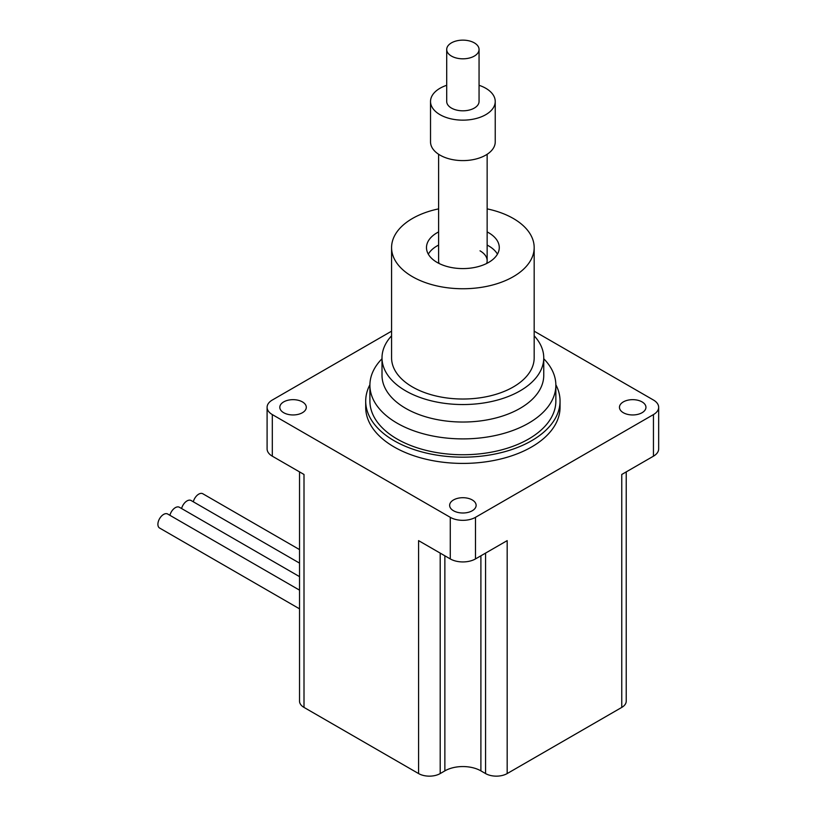 <?xml version="1.0" encoding="UTF-8"?>
<svg xmlns="http://www.w3.org/2000/svg" width="817" height="817" viewBox="0 0 817 817"><rect width="100%" height="100%" fill="white"/><g stroke="black" fill="none" stroke-linecap="round" stroke-linejoin="round"><path stroke-width="1.23" d="M438.617 231.916A36.397 21.007 0 0 0 426.484 247.582A36.397 21.007 0 0 0 437.146 262.441A36.397 21.007 0 0 0 476.811 266.985A36.397 21.007 0 0 0 499.269 247.582A36.397 21.007 0 0 0 488.617 232.722A36.397 21.007 0 0 0 487.146 231.916M497.441 254.158A36.397 21.007 0 0 0 488.617 245.876A36.397 21.007 0 0 0 487.146 245.069M438.617 245.069A36.397 21.007 0 0 0 428.312 254.158M534.175 335.818A80.873 46.692 180 0 1 543.754 357.856A80.873 46.692 180 0 1 520.072 390.873A80.873 46.692 180 0 1 431.927 400.994A80.873 46.692 180 0 1 382.009 357.856A80.873 46.692 180 0 1 391.578 335.818M543.754 357.856L543.754 375.34A80.873 46.692 180 0 1 520.072 408.357A80.873 46.692 180 0 1 431.927 418.478A80.873 46.692 180 0 1 382.009 375.34L382.009 357.856M543.754 358.745A92.975 53.677 180 0 1 555.856 385.215A92.975 53.677 180 0 1 528.619 423.175A92.975 53.677 180 0 1 427.301 434.807A92.975 53.677 180 0 1 369.907 385.215A92.975 53.677 180 0 1 382.009 358.745M369.907 385.215L369.907 401.065A92.975 53.677 0 0 0 427.301 450.657A92.975 53.677 0 0 0 528.619 439.025A92.975 53.677 0 0 0 555.856 401.065L555.856 385.215M438.617 208.876A71.293 41.167 0 0 0 391.578 247.582A71.293 41.167 0 0 0 412.462 276.687A71.293 41.167 0 0 0 490.169 285.613A71.293 41.167 0 0 0 534.175 247.582A71.293 41.167 0 0 0 513.301 218.476A71.293 41.167 0 0 0 487.146 208.876M534.175 247.582L534.175 357.856A71.293 41.167 180 0 1 490.169 395.888A71.293 41.167 180 0 1 412.462 386.962A71.293 41.167 180 0 1 391.578 357.856L391.578 247.582M299.533 608.828L159.581 528.027A8.088 4.667 -60 0 1 158.335 521.542A8.088 4.667 -60 0 1 163.614 514.414A8.088 4.667 -60 0 1 167.659 514.016L299.533 590.15M169.905 515.313A8.088 4.667 -60 0 1 175.328 507.663A8.088 4.667 -60 0 1 179.372 507.255L299.533 576.628M181.609 508.552A8.088 4.667 -60 0 1 187.032 500.903A8.088 4.667 -60 0 1 191.076 500.504L299.533 563.117M193.312 501.791A8.088 4.667 -60 0 1 198.745 494.142A8.088 4.667 -60 0 1 202.79 493.744L299.533 549.596M302.423 401.903A13.246 7.649 0 0 0 287.993 400.238A13.246 7.649 0 0 0 279.812 407.305A13.246 7.649 0 0 0 283.693 412.718A13.246 7.649 0 0 0 298.123 414.372A13.246 7.649 0 0 0 306.304 407.305A13.246 7.649 0 0 0 302.423 401.903M472.246 499.943A13.246 7.649 0 0 0 457.816 498.288A13.246 7.649 0 0 0 449.636 505.355A13.246 7.649 0 0 0 453.517 510.758A13.246 7.649 0 0 0 467.947 512.422A13.246 7.649 0 0 0 476.127 505.355A13.246 7.649 0 0 0 472.246 499.943M642.07 401.903A13.246 7.649 0 0 0 627.63 400.238A13.246 7.649 0 0 0 619.46 407.305A13.246 7.649 0 0 0 623.33 412.718A13.246 7.649 0 0 0 637.771 414.372A13.246 7.649 0 0 0 645.951 407.305A13.246 7.649 0 0 0 642.07 401.903M369.907 384.736A97.182 56.107 0 0 0 365.699 401.065A97.182 56.107 0 0 0 394.162 440.741A97.182 56.107 0 0 0 500.065 452.904A97.182 56.107 0 0 0 560.053 401.065A97.182 56.107 0 0 0 555.846 384.736M365.699 401.065L365.699 407.305A97.182 56.107 0 0 0 394.162 446.981A97.182 56.107 0 0 0 500.065 459.144A97.182 56.107 0 0 0 560.053 407.305L560.053 401.065M439.086 263.483A24.265 14.012 180 0 1 438.617 260.735A24.265 14.012 180 0 0 439.086 263.483M480.039 250.829A24.265 14.012 180 0 1 487.146 260.735A24.265 14.012 180 0 1 486.666 263.483A24.265 14.012 180 0 0 487.146 260.735L487.146 154.28M391.578 331.171L272.316 400.024A17.831 10.294 0 0 0 267.098 407.305A17.831 10.294 0 0 0 272.316 414.587L450.269 517.324A17.831 10.294 0 0 0 475.484 517.324L653.447 414.587A17.831 10.294 0 0 0 658.665 407.305A17.831 10.294 0 0 0 653.447 400.024L534.175 331.171M475.484 517.324L475.484 558.92L507.173 540.629L507.173 773.566L621.757 707.41L621.757 474.473L653.447 456.182L653.447 414.587M440.2 553.109L440.2 773.566A15.288 8.824 180 0 1 418.58 773.566L304.006 707.41L304.006 474.473L272.316 456.182A17.831 10.294 180 0 1 267.098 448.901L267.098 407.305M475.484 558.92A17.831 10.294 180 0 1 450.269 558.92L418.58 540.629L418.58 773.566M626.231 471.889L626.231 701.17A15.288 8.824 180 0 1 621.757 707.41M507.173 773.566A15.288 8.824 180 0 1 485.564 773.566L485.564 553.109M480.896 555.805L480.896 770.87L485.564 773.566M480.896 770.87A25.47 14.706 0 0 0 444.867 770.87L444.867 555.805M440.2 773.566L444.867 770.87M304.006 707.41A15.288 8.824 180 0 1 299.533 701.17L299.533 471.889M658.665 407.305L658.665 448.901A17.831 10.294 180 0 1 653.447 456.182M446.705 49.48L446.705 101.471A16.177 9.334 0 0 0 451.444 108.079A16.177 9.334 0 0 0 469.07 110.101A16.177 9.334 0 0 0 479.058 101.471L479.058 49.48A16.177 9.334 0 0 0 474.32 42.872A16.177 9.334 0 0 0 456.693 40.85A16.177 9.334 0 0 0 446.705 49.48A16.177 9.334 0 0 0 451.444 56.077A16.177 9.334 0 0 0 469.07 58.109A16.177 9.334 0 0 0 479.058 49.48M446.705 85.295A32.353 18.679 0 0 0 430.528 101.471L430.528 141.923A32.353 18.679 0 0 0 440.006 155.128A32.353 18.679 0 0 0 475.259 159.182A32.353 18.679 0 0 0 495.235 141.923L495.235 101.471A32.353 18.679 0 0 0 485.758 88.267A32.353 18.679 0 0 0 479.058 85.295M430.528 101.471A32.353 18.679 0 0 0 440.006 114.676A32.353 18.679 0 0 0 475.259 118.731A32.353 18.679 0 0 0 495.235 101.471M450.269 558.92L450.269 517.324M272.316 414.587L272.316 456.182M438.617 154.28L438.617 260.735"/></g></svg>
